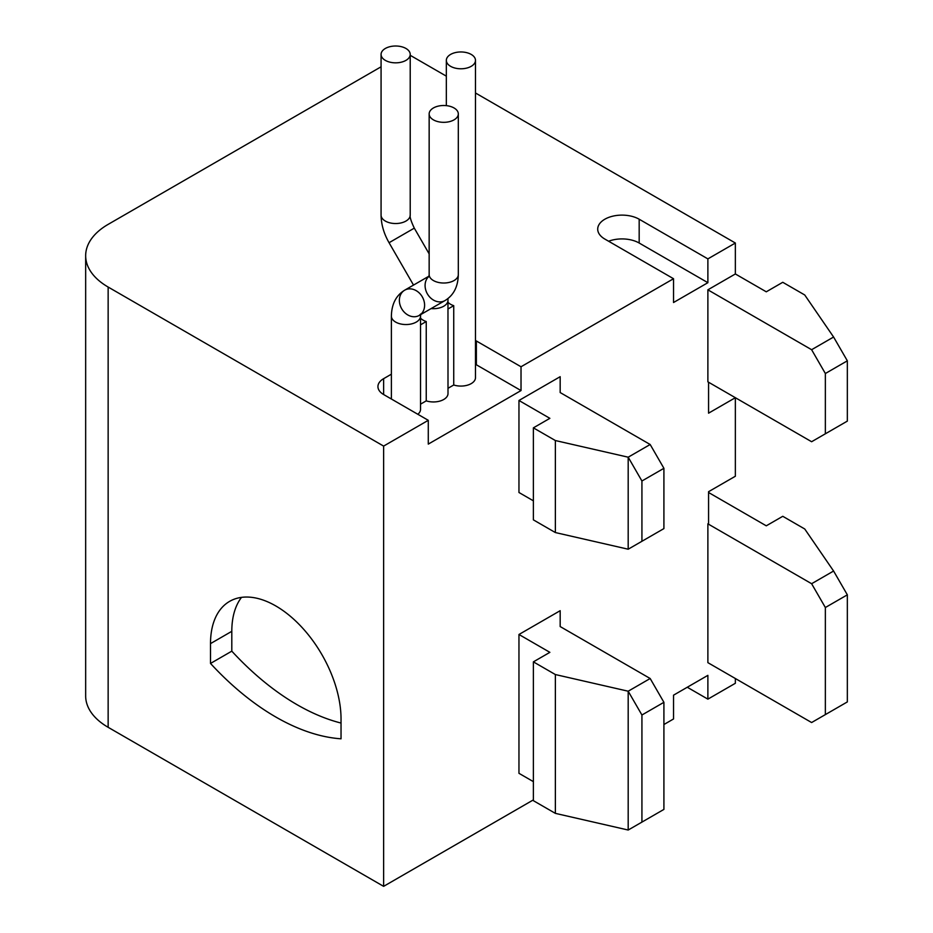 <?xml version="1.0" encoding="UTF-8"?>
<svg xmlns="http://www.w3.org/2000/svg" width="933" height="933" viewBox="0 0 933 933"><rect width="100%" height="100%" fill="white"/><g stroke="black" fill="none" stroke-linecap="round" stroke-linejoin="round"><path stroke-width="1.4" d="M391.382 399.009L391.382 316.135A14.578 8.409 0 0 0 395.65 322.083A14.578 8.409 0 0 0 416.258 322.083A14.578 8.409 0 0 0 420.526 316.135L420.795 313.943L419.279 315.412A14.578 11.896 60 0 0 422.287 296.846A14.578 11.896 60 0 0 404.7 290.175A14.578 11.896 60 0 0 401.68 308.741A14.578 11.896 60 0 0 419.279 315.412L444.983 300.578C453.613 295.329 458.056 286.676 458.313 274.605L458.313 113.919A14.578 8.409 0 0 0 454.044 107.971A14.578 8.409 0 0 0 438.16 106.14A14.578 8.409 0 0 0 429.157 113.919A14.578 8.409 0 0 0 433.425 119.867A14.578 8.409 0 0 0 449.309 121.687A14.578 8.409 0 0 0 458.313 113.919M391.382 316.135C391.638 304.076 396.07 295.423 404.7 290.175L429.052 276.11M385.341 48.469A14.578 8.409 -0 0 0 381.072 54.429A14.578 8.409 -0 0 0 390.064 62.196A14.578 8.409 -0 0 0 405.948 60.377A14.578 8.409 -0 0 0 410.217 54.429A14.578 8.409 -0 0 0 401.225 46.65A14.578 8.409 -0 0 0 385.341 48.469M417.832 414.275A14.578 8.409 0 0 0 420.526 409.4L420.526 316.135M420.526 318.491L420.748 318.363A14.578 8.409 0 0 0 423.127 320.159A14.578 8.409 0 0 0 426.241 321.535L426.241 400.863A14.578 8.409 0 0 0 448.003 393.539L447.968 298.537M450.604 66.325A14.578 8.409 0 0 0 466.488 68.144A14.578 8.409 0 0 0 475.48 60.377A14.578 8.409 0 0 0 471.212 54.429A14.578 8.409 0 0 0 455.327 52.598A14.578 8.409 0 0 0 446.336 60.377A14.578 8.409 0 0 0 450.604 66.325M448.003 302.63L448.225 302.502A14.578 8.409 0 0 0 450.604 304.298A14.578 8.409 0 0 0 453.73 305.674L453.73 384.991A14.578 8.409 0 0 0 475.48 377.678L475.48 60.377M341.035 718.97A92.297 53.286 -120 0 0 275.771 605.937A92.297 53.286 -120 0 0 229.623 601.365A92.297 53.286 -120 0 0 210.508 643.618L210.508 663.445A228.923 132.171 -120 0 0 341.035 738.808L341.035 718.97M241.519 597.377A92.297 53.286 -120 0 0 231.804 631.314L231.804 651.152A228.923 132.171 -120 0 0 341.035 723.052M210.508 663.445L231.804 651.152M448.003 308.975L453.73 305.674M391.382 374.191L383.626 378.67A19.43 11.219 0 0 0 377.935 386.6A19.43 11.219 0 0 0 383.626 394.531L428.282 420.316L428.282 444.108L521.022 390.565L476.366 364.78A19.43 11.219 0 0 0 475.48 364.302M391.382 397.983L390.495 398.496M448.003 388.303L453.73 384.991M420.526 404.164L426.241 400.863M533.384 781.644L518.958 773.317L518.958 634.487L549.875 652.342L533.384 661.859L555.368 674.547L628.189 691.213L650.173 678.513L560.173 626.556L560.173 610.695L518.958 634.487M833.589 337.023L847.339 360.814L825.355 373.515L811.617 349.712L833.589 337.023L804.736 294.98L782.764 282.291L766.273 291.807L735.356 273.964L735.356 243.023L707.879 258.884L707.879 282.687L673.533 302.514L673.533 278.722L521.022 366.762L521.022 390.565M428.282 420.316L383.626 446.091L383.626 886.35L533.384 799.884M663.911 724.533L673.533 718.97L673.533 695.178L707.879 675.352L707.879 699.144L735.356 683.283L735.356 678.524M833.589 571.031L847.339 594.834L825.355 607.523L825.355 714.608L811.617 722.539L707.879 662.652L707.879 523.833L811.617 583.72L833.589 571.031L804.736 528.988L782.764 516.299L766.273 525.815L708.567 492.496M735.356 397.703L708.567 413.179L708.567 382.238L735.356 397.703L735.356 476.238L708.567 491.703L708.567 523.436L707.879 523.833M735.356 273.964L707.879 289.825L707.879 381.842L811.617 441.729L847.339 421.11L847.339 360.814M560.173 376.687L560.173 392.548L560.173 376.687L518.958 400.479L518.958 492.496L533.384 500.823M381.072 66.803L108.146 224.375A76.751 44.318 0 0 0 85.661 255.712A76.751 44.318 0 0 0 108.146 287.049L383.626 446.091M521.022 366.762L476.366 340.988A19.43 11.219 0 0 0 475.48 340.51M707.879 258.884L639.175 219.22A24.293 14.018 0 0 0 612.713 216.188A24.293 14.018 0 0 0 597.715 229.145A24.293 14.018 0 0 0 604.829 239.058L673.533 278.722M735.356 243.023L475.48 92.985M446.336 76.156L410.217 55.304M383.626 886.35L108.146 727.308A76.751 44.318 180 0 1 85.661 695.971L85.661 255.712M707.879 699.144L687.271 687.248M707.879 282.687L639.175 243.023A24.293 14.018 0 0 0 608.608 241.239M825.355 373.515L825.355 433.798M707.879 289.825L811.617 349.712M825.355 714.608L847.339 701.919L847.339 594.834M825.355 607.523L811.617 583.72M518.958 400.479L549.875 418.334L533.384 427.85L533.384 519.868L555.368 532.556L628.189 549.21L663.911 528.591L663.911 468.308L641.927 480.996L641.927 541.28M533.384 427.85L555.368 440.539L555.368 532.556M555.368 440.539L628.189 457.193L628.189 549.21M641.927 480.996L628.189 457.193L650.173 444.505L560.173 392.548M650.173 444.505L663.911 468.308M560.173 626.556L560.173 610.695M641.927 822.101L663.911 809.401L663.911 702.316L641.927 715.005L628.189 691.213L628.189 830.032L641.927 822.101L641.927 715.005M650.173 678.513L663.911 702.316M533.384 661.859L533.384 800.677L555.368 813.366L555.368 674.547M555.368 813.366L628.189 830.032M420.526 324.836L426.241 321.535M429.017 276.308A14.578 11.896 60 0 0 427.944 294.781A14.578 11.896 60 0 0 444.983 300.578M429.402 276.121L428.888 276.809L429.157 274.605A14.578 8.409 0 0 0 433.425 280.553A14.578 8.409 0 0 0 454.044 280.553A14.578 8.409 0 0 0 458.313 274.605M431.116 308.578A14.578 8.409 0 0 0 443.735 306.222A14.578 8.409 0 0 0 448.003 300.274M413.517 285.078L389.061 242.72L414.299 228.142C411.033 221.191 409.669 216.853 410.217 215.115L410.217 54.429M389.061 242.72C383.86 233.612 381.2 224.41 381.072 215.115A14.578 8.409 -0 0 0 390.064 222.894A14.578 8.409 -0 0 0 405.948 221.063A14.578 8.409 -0 0 0 410.217 215.115M210.508 643.618L231.804 631.314M639.175 219.22L639.175 243.023M476.366 340.988L476.366 364.78M383.626 378.67L383.626 394.531M108.146 287.049L108.146 727.308M381.072 215.115L381.072 54.429M446.336 60.377L446.336 105.639M429.157 253.881L414.299 228.142M429.157 274.605L429.157 113.919"/></g></svg>
